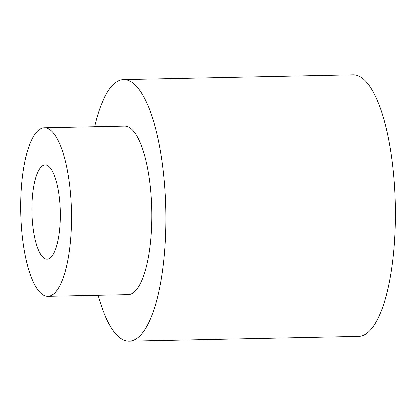 <?xml version="1.0" encoding="UTF-8"?>
<svg xmlns="http://www.w3.org/2000/svg" width="416" height="416" viewBox="0 0 416 416"><rect width="100%" height="100%" fill="white"/><g stroke="black" fill="none" stroke-linecap="round" stroke-linejoin="round"><path stroke-width="0.62" d="M98.077 295.214A130.858 39.348 -91.2 0 0 129.152 341.208L358.618 336.445A130.858 39.348 -91.2 0 0 359.783 336.367A130.858 39.348 -91.2 0 0 395.2 202.862A130.858 39.348 -91.2 0 0 353.189 74.792L123.724 79.555A130.858 39.348 -91.2 0 0 94.583 126.792M129.152 341.208A130.858 39.348 -91.2 0 0 130.317 341.125A130.858 39.348 -91.2 0 0 165.734 207.626A130.858 39.348 -91.2 0 0 123.724 79.555M44.725 164.949A47.138 14.175 88.8 0 1 45.146 164.918A47.138 14.175 88.8 0 1 60.294 211.754A47.138 14.175 88.8 0 1 47.102 259.173A47.138 14.175 88.8 0 1 31.97 213.039A47.138 14.175 88.8 0 1 44.725 164.949M48.62 296.208A84.23 25.329 -91.2 0 0 71.417 210.272A84.23 25.329 -91.2 0 0 44.377 127.837A84.23 25.329 -91.2 0 0 20.8 212.571A84.23 25.329 -91.2 0 0 47.871 296.26A84.23 25.329 -91.2 0 0 48.62 296.208M47.871 296.26L128.185 294.59A84.23 25.329 -91.2 0 0 128.934 294.538A84.23 25.329 -91.2 0 0 151.731 208.608A84.23 25.329 -91.2 0 0 124.691 126.168L44.377 127.837"/></g></svg>
